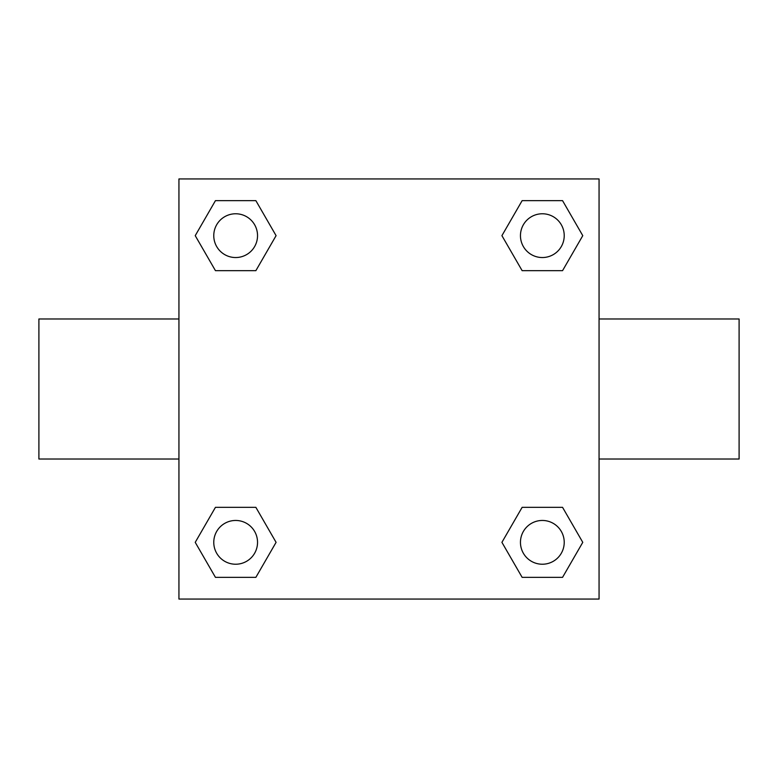 <?xml version="1.0" encoding="UTF-8"?>
<svg xmlns="http://www.w3.org/2000/svg" width="778" height="778" viewBox="0 0 778 778"><rect width="100%" height="100%" fill="white"/><g stroke="black" fill="none" stroke-linecap="round" stroke-linejoin="round"><path stroke-width="1.17" d="M255.865 270.666L215.448 270.666L195.229 235.656L215.448 200.646L255.865 200.646L276.083 235.656L255.865 270.666L215.448 270.666L242.464 270.666M242.464 507.334L255.865 507.334L276.083 542.344L255.865 577.354L215.448 577.354L195.229 542.344L215.448 507.334L255.865 507.334M535.536 270.666L522.135 270.666L501.917 235.656L522.135 200.646L562.552 200.646L582.771 235.656L562.552 270.666L522.135 270.666M522.135 507.334L562.552 507.334L582.771 542.344L562.552 577.354L522.135 577.354L501.917 542.344L522.135 507.334L562.552 507.334L535.536 507.334M599.06 459.02L739.1 459.02L739.1 318.98L599.06 318.98M178.94 318.98L38.9 318.98L38.9 459.02L178.94 459.02M178.94 178.94L599.06 178.94L599.06 599.06L178.94 599.06L178.94 178.94M562.552 577.354L522.135 577.354L562.552 577.354M564.225 542.344A21.881 21.881 0 0 0 531.403 523.39A21.881 21.881 0 0 0 531.403 561.298A21.881 21.881 0 0 0 564.225 542.344M255.865 577.354L215.448 577.354L255.865 577.354M257.537 542.344A21.881 21.881 0 0 0 224.716 523.39A21.881 21.881 0 0 0 224.716 561.298A21.881 21.881 0 0 0 257.537 542.344M522.135 200.646L562.552 200.646L522.135 200.646M564.225 235.656A21.881 21.881 0 0 0 531.403 216.702A21.881 21.881 0 0 0 531.403 254.61A21.881 21.881 0 0 0 564.225 235.656M215.448 200.646L255.865 200.646L215.448 200.646M257.537 235.656A21.881 21.881 0 0 0 224.716 216.702A21.881 21.881 0 0 0 224.716 254.61A21.881 21.881 0 0 0 257.537 235.656"/></g></svg>

